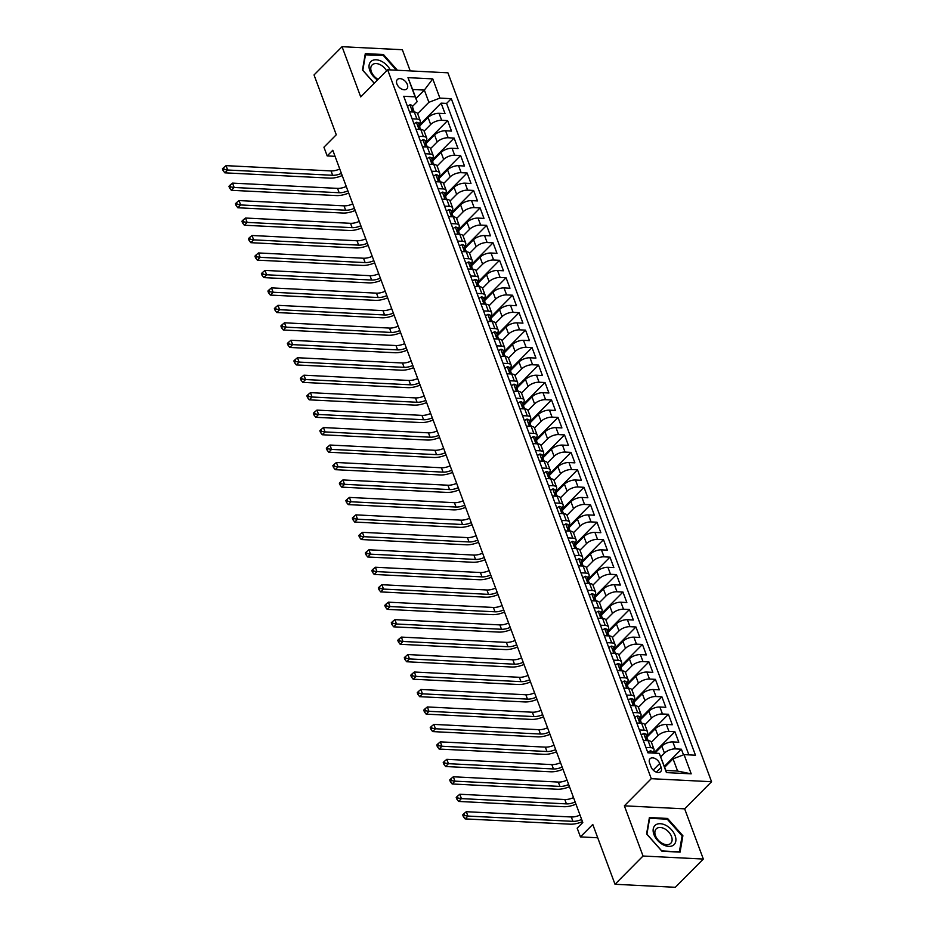 <?xml version="1.0" encoding="UTF-8"?>
<svg xmlns="http://www.w3.org/2000/svg" width="934" height="934" viewBox="0 0 934 934"><rect width="100%" height="100%" fill="white"/><g stroke="black" fill="none" stroke-linecap="round" stroke-linejoin="round"><path stroke-width="1.4" d="M396.903 83.943A6.666 4.296 44.8 0 0 401.585 89.057A6.666 4.296 44.8 0 0 406.839 88.905A6.666 4.296 44.8 0 0 407.329 84.469A6.666 4.296 44.8 0 0 402.647 79.355A6.666 4.296 44.8 0 0 397.382 79.518A6.666 4.296 44.8 0 0 396.903 83.943M410.213 70.902L402.344 49.724L342.054 46.7L314.034 74.954L336.275 134.765L323.935 147.198L327.18 155.92L335.037 156.317M711.556 781.723L447.911 72.805L387.633 69.77L651.278 778.687L711.556 781.723L684.657 808.844L624.367 805.82L643.036 856.023L703.325 859.046L684.657 808.844M703.325 859.046L675.294 887.3L615.016 884.276L592.775 824.465L580.434 836.899L597.713 837.775M643.036 856.023L615.016 884.276M683.501 754.847L681.4 749.208L664.354 766.382M654.862 753.166L661.856 746.114A8.324 3.713 -20.4 0 1 672.854 741.923L678.808 742.215L674.908 731.742L653.707 753.108M646.877 737.206L655.364 728.648A8.324 3.713 159.6 0 1 666.362 724.457L672.305 724.761L668.417 714.276L646.55 736.331M640.385 719.74L648.873 711.194A8.324 3.713 159.6 0 1 659.871 707.003L665.814 707.295L661.914 696.822L640.059 718.865M633.894 702.286L642.37 693.729A8.324 3.713 159.6 0 1 653.38 689.537L659.322 689.841L655.423 679.357L633.567 701.399M627.391 684.82L635.879 676.274A8.324 3.713 159.6 0 1 646.877 672.071L652.831 672.375L648.932 661.902L627.064 683.945M620.9 667.366L629.388 658.809A8.324 3.713 159.6 0 1 640.385 654.617L646.34 654.909L642.44 644.437L620.573 666.479M614.409 649.901L622.896 641.354A8.324 3.713 159.6 0 1 633.894 637.151L639.837 637.455L635.949 626.971L614.082 649.025M607.917 632.446L616.393 623.889A8.324 3.713 159.6 0 1 627.403 619.697L633.345 619.989L629.446 609.517L607.59 631.559M601.426 614.981L609.902 606.423A8.324 3.713 159.6 0 1 620.912 602.232L626.854 602.535L622.955 592.051L601.087 614.093M594.923 597.515L603.411 588.969A8.324 3.713 159.6 0 1 614.409 584.777L620.363 585.069L616.463 574.597L594.596 596.639M588.432 580.061L596.919 571.503A8.324 3.713 159.6 0 1 607.917 567.312L613.871 567.603L609.972 557.131L588.105 579.173M581.94 562.595L590.428 554.049A8.324 3.713 159.6 0 1 601.426 549.846L607.369 550.149L603.481 539.677L581.613 561.719M575.449 545.141L583.925 536.583A8.324 3.713 159.6 0 1 594.935 532.392L600.877 532.684L596.978 522.211L575.122 544.253M568.958 527.675L577.434 519.117A8.324 3.713 159.6 0 1 588.443 514.926L594.386 515.229L590.486 504.745L568.619 526.788M562.455 510.209L570.943 501.663A8.324 3.713 159.6 0 1 581.94 497.472L587.895 497.764L583.995 487.291L562.128 509.334M555.963 492.755L564.451 484.197A8.324 3.713 159.6 0 1 575.449 480.006L581.392 480.309L577.504 469.825L555.637 491.868M549.472 475.289L557.96 466.743A8.324 3.713 159.6 0 1 568.958 462.54L574.9 462.844L571.013 452.371L549.145 474.414M542.981 457.835L551.457 449.277A8.324 3.713 159.6 0 1 562.466 445.086L568.409 445.378L564.51 434.905L542.654 456.948M536.49 440.369L544.966 431.812A8.324 3.713 159.6 0 1 555.975 427.62L561.918 427.924L558.018 417.44L536.151 439.482M529.987 422.904L538.474 414.357A8.324 3.713 159.6 0 1 549.472 410.166L555.426 410.458L551.527 399.986L529.66 422.028M523.495 405.449L531.983 396.892A8.324 3.713 159.6 0 1 542.981 392.7L548.923 393.004L545.036 382.52L523.168 404.562M517.004 387.984L525.492 379.438A8.324 3.713 159.6 0 1 536.49 375.234L542.432 375.538L538.544 365.066L516.677 387.108M510.513 370.529L518.989 361.972A8.324 3.713 159.6 0 1 529.998 357.78L535.941 358.072L532.041 347.6L510.186 369.642M504.021 353.064L512.497 344.506A8.324 3.713 159.6 0 1 523.495 340.315L529.45 340.618L525.55 330.134L503.683 352.176M497.518 335.598L506.006 327.052A8.324 3.713 159.6 0 1 517.004 322.86L522.958 323.152L519.059 312.68L497.192 334.722M491.027 318.144L499.515 309.586A8.324 3.713 159.6 0 1 510.513 305.395L516.455 305.698L512.568 295.214L490.7 317.256M484.536 300.678L493.024 292.132A8.324 3.713 159.6 0 1 504.021 287.929L509.964 288.232L506.076 277.76L484.209 299.802M478.045 283.224L486.521 274.666A8.324 3.713 159.6 0 1 497.53 270.475L503.473 270.767L499.573 260.294L477.718 282.337M471.542 265.758L480.029 257.2A8.324 3.713 159.6 0 1 491.027 253.009L496.981 253.312L493.082 242.828L471.215 264.882M465.05 248.304L473.538 239.746A8.324 3.713 159.6 0 1 484.536 235.555L490.49 235.847L486.591 225.374L464.723 247.417M458.559 230.838L467.047 222.28A8.324 3.713 159.6 0 1 478.045 218.089L483.987 218.393L480.099 207.908L458.232 229.951M452.068 213.372L460.555 204.826A8.324 3.713 159.6 0 1 471.553 200.623L477.496 200.927L473.596 190.454L451.741 212.497M445.576 195.918L454.052 187.36A8.324 3.713 159.6 0 1 465.062 183.169L471.005 183.461L467.105 172.988L445.249 195.031M439.073 178.452L447.561 169.906A8.324 3.713 159.6 0 1 458.559 165.703L464.513 166.007L460.614 155.534L438.747 177.577M432.582 160.998L441.07 152.44A8.324 3.713 159.6 0 1 452.068 148.249L458.022 148.541L454.122 138.069L432.255 160.111M426.091 143.532L434.579 134.975A8.324 3.713 159.6 0 1 445.576 130.783L451.519 131.087L447.631 120.603L425.764 142.645M412.104 118.828L416.914 119.062A8.324 3.713 -20.4 0 1 420.23 120.684A8.324 3.713 -20.4 0 1 418.946 123.918L418.841 124.024M418.595 136.282L423.406 136.527A8.324 3.713 -20.4 0 1 426.733 138.15A8.324 3.713 -20.4 0 1 425.437 141.373L425.332 141.489M425.098 153.748L429.909 153.993A8.324 3.713 -20.4 0 1 433.224 155.604A8.324 3.713 -20.4 0 1 431.94 158.838L431.823 158.943M431.59 171.202L436.4 171.447A8.324 3.713 -20.4 0 1 439.716 173.07A8.324 3.713 -20.4 0 1 438.431 176.292L438.315 176.409M438.081 188.668L442.891 188.913A8.324 3.713 -20.4 0 1 446.207 190.524A8.324 3.713 -20.4 0 1 444.923 193.758L444.817 193.875M444.572 206.134L449.382 206.367A8.324 3.713 -20.4 0 1 452.698 207.99A8.324 3.713 -20.4 0 1 451.414 211.224L451.309 211.329M451.075 223.588L455.874 223.833A8.324 3.713 -20.4 0 1 459.201 225.456A8.324 3.713 -20.4 0 1 457.905 228.678L457.8 228.795M457.567 241.054L462.377 241.287A8.324 3.713 -20.4 0 1 465.692 242.91A8.324 3.713 -20.4 0 1 464.408 246.144L464.291 246.249M464.058 258.508L468.868 258.753A8.324 3.713 -20.4 0 1 472.184 260.376A8.324 3.713 -20.4 0 1 470.899 263.598L470.783 263.715M470.549 275.974L475.359 276.219A8.324 3.713 -20.4 0 1 478.675 277.83A8.324 3.713 -20.4 0 1 477.391 281.064L477.286 281.181M477.041 293.439L481.851 293.673A8.324 3.713 -20.4 0 1 485.178 295.296A8.324 3.713 -20.4 0 1 483.882 298.518L483.777 298.635M483.543 310.894L488.342 311.139A8.324 3.713 -20.4 0 1 491.669 312.75A8.324 3.713 -20.4 0 1 490.373 315.984L490.268 316.101M490.035 328.359L494.845 328.593A8.324 3.713 -20.4 0 1 498.161 330.216A8.324 3.713 -20.4 0 1 496.876 333.45L496.76 333.555M496.526 345.813L501.336 346.059A8.324 3.713 -20.4 0 1 504.652 347.682A8.324 3.713 -20.4 0 1 503.368 350.904L503.251 351.021M503.017 363.279L507.827 363.524A8.324 3.713 -20.4 0 1 511.143 365.136A8.324 3.713 -20.4 0 1 509.859 368.37L509.754 368.475M509.509 380.745L514.319 380.979A8.324 3.713 -20.4 0 1 517.646 382.601A8.324 3.713 -20.4 0 1 516.35 385.824L516.245 385.94M516.012 398.199L520.81 398.444A8.324 3.713 -20.4 0 1 524.137 400.056A8.324 3.713 -20.4 0 1 522.853 403.29L522.736 403.406M522.503 415.665L527.313 415.899A8.324 3.713 -20.4 0 1 530.629 417.521A8.324 3.713 -20.4 0 1 529.344 420.755L529.228 420.86M528.994 433.119L533.804 433.364A8.324 3.713 -20.4 0 1 537.12 434.987A8.324 3.713 -20.4 0 1 535.836 438.209L535.719 438.326M535.486 450.585L540.296 450.83A8.324 3.713 -20.4 0 1 543.611 452.441A8.324 3.713 -20.4 0 1 542.327 455.675L542.222 455.78M541.977 468.039L546.787 468.284A8.324 3.713 -20.4 0 1 550.114 469.907A8.324 3.713 -20.4 0 1 548.818 473.129L548.713 473.246M548.48 485.505L553.278 485.75A8.324 3.713 -20.4 0 1 556.606 487.361A8.324 3.713 -20.4 0 1 555.321 490.595L555.205 490.712M554.971 502.971L559.781 503.204A8.324 3.713 -20.4 0 1 563.097 504.827A8.324 3.713 -20.4 0 1 561.813 508.061L561.696 508.166M561.462 520.425L566.273 520.67A8.324 3.713 -20.4 0 1 569.588 522.293A8.324 3.713 -20.4 0 1 568.304 525.515L568.187 525.632M567.954 537.891L572.764 538.136A8.324 3.713 -20.4 0 1 576.08 539.747A8.324 3.713 -20.4 0 1 574.795 542.981L574.69 543.086M574.445 555.345L579.255 555.59A8.324 3.713 -20.4 0 1 582.582 557.213A8.324 3.713 -20.4 0 1 581.287 560.435L581.182 560.552M580.948 572.811L585.746 573.056A8.324 3.713 -20.4 0 1 589.074 574.667A8.324 3.713 -20.4 0 1 587.79 577.901L587.673 578.018M587.439 590.276L592.249 590.51A8.324 3.713 -20.4 0 1 595.565 592.133A8.324 3.713 -20.4 0 1 594.281 595.367L594.164 595.472M593.931 607.73L598.741 607.976A8.324 3.713 -20.4 0 1 602.056 609.598A8.324 3.713 -20.4 0 1 600.772 612.821L600.655 612.938M600.422 625.196L605.232 625.43A8.324 3.713 -20.4 0 1 608.548 627.053A8.324 3.713 -20.4 0 1 607.263 630.287L607.158 630.392M606.913 642.65L611.723 642.896A8.324 3.713 -20.4 0 1 615.051 644.518A8.324 3.713 -20.4 0 1 613.755 647.741L613.65 647.857M613.416 660.116L618.215 660.361A8.324 3.713 -20.4 0 1 621.542 661.972A8.324 3.713 -20.4 0 1 620.258 665.206L620.141 665.323M619.907 677.582L624.718 677.815A8.324 3.713 -20.4 0 1 628.033 679.438A8.324 3.713 -20.4 0 1 626.749 682.672L626.632 682.777M626.399 695.036L631.209 695.281A8.324 3.713 -20.4 0 1 634.525 696.892A8.324 3.713 -20.4 0 1 633.24 700.126L633.124 700.243M632.89 712.502L637.7 712.735A8.324 3.713 -20.4 0 1 641.016 714.358A8.324 3.713 -20.4 0 1 639.732 717.592L639.627 717.697M639.381 729.956L644.191 730.201A8.324 3.713 -20.4 0 1 647.519 731.824A8.324 3.713 -20.4 0 1 646.223 735.046L646.118 735.163M580.434 836.899L577.189 828.178L582.793 822.527L332.796 150.269L327.18 155.92M661.132 767.363L659.708 763.522A6.456 4.156 44.8 0 0 655.166 758.571A6.456 4.156 44.8 0 0 650.076 758.723A6.456 4.156 44.8 0 0 649.597 763.02L651.033 766.861A6.456 4.156 44.8 0 0 655.563 771.811A6.456 4.156 44.8 0 0 660.665 771.659A6.456 4.156 44.8 0 0 661.132 767.363L656.38 772.161M417.159 101.701L415.128 96.856L403.721 96.284L647.892 752.816L659.299 753.388L665.872 770.468L677.605 771.052L673.052 758.828L684.062 754.637L695.468 755.209L451.297 98.677L439.891 98.105L428.893 102.296L424.351 90.073L412.618 89.477L417.159 101.701L412.338 106.569M415.128 96.856L407.983 77.65L432.757 78.888L439.891 98.105M684.062 754.637L691.207 773.842L666.432 772.605L659.299 753.388M424.118 131.122L430.679 124.502A8.324 3.713 -20.4 0 1 441.677 120.311L447.631 120.603M419.599 126.067L428.087 117.521L430.679 124.502M430.609 148.576L437.17 141.968A8.324 3.713 -20.4 0 1 448.18 137.765L454.122 138.069M437.1 166.042L443.662 159.422A8.324 3.713 -20.4 0 1 454.671 155.231L460.614 155.534M435.489 181.686L440.288 181.92A8.324 3.713 159.6 0 1 443.615 183.543L450.165 176.888A8.324 3.713 -20.4 0 1 461.162 172.697L467.105 172.988M450.095 200.962L456.656 194.342A8.324 3.713 -20.4 0 1 467.654 190.151L473.596 190.454M448.472 216.606L453.282 216.851A8.324 3.713 159.6 0 1 456.598 218.463L463.147 211.808A8.324 3.713 -20.4 0 1 474.145 207.617L480.099 207.908M463.077 235.882L469.639 229.274A8.324 3.713 -20.4 0 1 480.648 225.071L486.591 225.374M469.568 253.347L476.13 246.728A8.324 3.713 -20.4 0 1 487.139 242.536L493.082 242.828M476.06 270.813L482.633 264.194A8.324 3.713 -20.4 0 1 493.631 260.002L499.573 260.294M482.563 288.267L489.124 281.648A8.324 3.713 -20.4 0 1 500.122 277.456L506.076 277.76M489.054 305.733L495.615 299.113A8.324 3.713 -20.4 0 1 506.613 294.922L512.568 295.214M495.545 323.187L502.107 316.568A8.324 3.713 -20.4 0 1 513.116 312.376L519.059 312.68M502.037 340.653L508.598 334.033A8.324 3.713 -20.4 0 1 519.608 329.842L525.55 330.134M508.528 358.107L515.101 351.499A8.324 3.713 -20.4 0 1 526.099 347.296L532.041 347.6M515.031 375.573L521.592 368.953A8.324 3.713 -20.4 0 1 532.59 364.762L538.544 365.066M521.522 393.039L528.084 386.419A8.324 3.713 -20.4 0 1 539.081 382.228L545.036 382.52M528.014 410.493L534.575 403.873A8.324 3.713 -20.4 0 1 545.584 399.682L551.527 399.986M534.505 427.959L541.066 421.339A8.324 3.713 -20.4 0 1 552.076 417.148L558.018 417.44M541.008 445.413L547.569 438.805A8.324 3.713 -20.4 0 1 558.567 434.602L564.51 434.905M547.499 462.879L554.06 456.259A8.324 3.713 -20.4 0 1 565.058 452.068L571.013 452.371M545.876 478.523L550.686 478.768A8.324 3.713 159.6 0 1 554.002 480.38L560.552 473.725A8.324 3.713 -20.4 0 1 571.55 469.533L577.504 469.825M560.482 497.799L567.043 491.179A8.324 3.713 -20.4 0 1 578.053 486.988L583.995 487.291M558.871 513.443L563.669 513.688A8.324 3.713 159.6 0 1 566.996 515.299L573.546 508.645A8.324 3.713 -20.4 0 1 584.544 504.453L590.486 504.745M573.476 532.719L580.037 526.111A8.324 3.713 -20.4 0 1 591.035 521.908L596.978 522.211M579.967 550.184L586.529 543.565A8.324 3.713 -20.4 0 1 597.527 539.373L603.481 539.677M586.459 567.65L593.02 561.03A8.324 3.713 -20.4 0 1 604.018 556.839L609.972 557.131M592.95 585.104L599.511 578.485A8.324 3.713 -20.4 0 1 610.521 574.293L616.463 574.597M599.441 602.57L606.014 595.95A8.324 3.713 -20.4 0 1 617.012 591.759L622.955 592.051M605.944 620.024L612.506 613.416A8.324 3.713 -20.4 0 1 623.503 609.213L629.446 609.517M612.435 637.49L618.997 630.87A8.324 3.713 -20.4 0 1 629.995 626.679L635.949 626.971M610.813 653.135L615.623 653.368A8.324 3.713 159.6 0 1 618.938 654.991L625.488 648.336A8.324 3.713 -20.4 0 1 636.486 644.145L642.44 644.437M625.418 672.41L631.979 665.79A8.324 3.713 -20.4 0 1 642.989 661.599L648.932 661.902M631.909 689.876L638.482 683.256A8.324 3.713 -20.4 0 1 649.48 679.065L655.423 679.357M638.412 707.33L644.974 700.722A8.324 3.713 -20.4 0 1 655.972 696.519L661.914 696.822M644.904 724.796L651.465 718.176A8.324 3.713 -20.4 0 1 662.463 713.985L668.417 714.276M651.395 742.25L657.956 735.642A8.324 3.713 -20.4 0 1 668.954 731.439L674.908 731.742M645.884 747.422L650.683 747.667A8.324 3.713 -20.4 0 1 654.01 749.278A8.324 3.713 -20.4 0 1 652.726 752.512L652.609 752.617M660.735 756.844L664.448 753.096A8.324 3.713 -20.4 0 1 675.457 748.905L681.4 749.208M688.872 754.87L446.592 103.417L441.128 103.149L419.273 125.191M428.087 117.521A8.324 3.713 159.6 0 1 439.085 113.329L445.028 113.621L441.128 103.149M643.281 740.44L648.091 740.674A8.324 3.713 -20.4 0 1 651.407 742.296L654.01 749.278M647.519 731.824L644.915 724.831A8.324 3.713 159.6 0 0 641.6 723.22L636.79 722.974M641.016 714.358L638.424 707.377A8.324 3.713 159.6 0 0 635.108 705.754L630.298 705.52M634.525 696.892L631.933 689.911A8.324 3.713 159.6 0 0 628.605 688.3L623.807 688.054M628.033 679.438L625.441 672.457A8.324 3.713 159.6 0 0 622.114 670.834L617.304 670.589M615.051 644.518L612.447 637.525A8.324 3.713 159.6 0 0 609.131 635.914L604.321 635.669M608.548 627.053L605.956 620.071A8.324 3.713 159.6 0 0 602.64 618.448L597.83 618.215M602.056 609.598L599.465 602.605A8.324 3.713 159.6 0 0 596.137 600.994L591.339 600.749M595.565 592.133L592.973 585.151A8.324 3.713 159.6 0 0 589.646 583.528L584.836 583.283M589.074 574.667L586.47 567.685A8.324 3.713 159.6 0 0 583.155 566.062L578.344 565.829M582.582 557.213L579.979 550.231A8.324 3.713 159.6 0 0 576.663 548.608L571.853 548.363M576.08 539.747L573.488 532.765A8.324 3.713 159.6 0 0 570.172 531.142L565.362 530.909M563.097 504.827L560.493 497.845A8.324 3.713 159.6 0 0 557.178 496.223L552.368 495.977M550.114 469.907L547.511 462.925A8.324 3.713 159.6 0 0 544.195 461.303L539.385 461.057M543.611 452.441L541.019 445.46A8.324 3.713 159.6 0 0 537.704 443.837L532.894 443.603M537.12 434.987L534.528 427.994A8.324 3.713 159.6 0 0 531.201 426.383L526.391 426.137M530.629 417.521L528.025 410.54A8.324 3.713 159.6 0 0 524.71 408.917L519.899 408.672M524.137 400.056L521.534 393.074A8.324 3.713 159.6 0 0 518.218 391.463L513.408 391.218M517.646 382.601L515.043 375.62A8.324 3.713 159.6 0 0 511.727 373.997L506.917 373.752M511.143 365.136L508.551 358.154A8.324 3.713 159.6 0 0 505.224 356.531L500.426 356.298M504.652 347.682L502.06 340.688A8.324 3.713 159.6 0 0 498.733 339.077L493.923 338.832M498.161 330.216L495.557 323.234A8.324 3.713 159.6 0 0 492.241 321.611L487.431 321.378M491.669 312.75L489.066 305.768A8.324 3.713 159.6 0 0 485.75 304.157L480.94 303.912M485.178 295.296L482.574 288.314A8.324 3.713 159.6 0 0 479.259 286.691L474.449 286.446M478.675 277.83L476.083 270.848A8.324 3.713 159.6 0 0 472.756 269.226L467.957 268.992M472.184 260.376L469.592 253.383A8.324 3.713 159.6 0 0 466.264 251.771L461.454 251.526M465.692 242.91L463.089 235.928A8.324 3.713 159.6 0 0 459.773 234.306L454.963 234.072M452.698 207.99L450.106 201.008A8.324 3.713 159.6 0 0 446.791 199.386L441.98 199.14M439.716 173.07L437.124 166.089A8.324 3.713 159.6 0 0 433.796 164.466L428.986 164.221M433.224 155.604L430.621 148.623A8.324 3.713 159.6 0 0 427.305 147L422.495 146.766M426.733 138.15L424.129 131.157A8.324 3.713 159.6 0 0 420.814 129.546L416.004 129.301M420.23 120.684L417.638 113.703A8.324 3.713 159.6 0 0 414.322 112.08L409.512 111.835M664.681 767.269L673.052 758.828M624.367 805.82L651.278 778.687M342.054 46.7L360.722 96.903L387.633 69.77M415.98 98.514L424.351 90.073L432.757 78.888M417.626 113.656L428.893 102.296M446.592 103.417L451.297 98.677M665.872 770.468L666.432 772.605M677.605 771.052L691.207 773.842M407.983 77.65L412.618 89.477M682.894 835.743L667.553 818.441L649.399 817.53L646.585 833.922L661.926 851.224L680.08 852.135L682.894 835.743L681.983 836.666M397.417 70.26L383.454 54.522L365.299 53.612L362.485 70.003L374.242 83.266M666.841 819.153L667.553 818.441M382.742 55.234L383.454 54.522M647.729 752.395L650.239 750.866A5.511 2.463 -20.4 0 1 652.352 751.94L652.773 753.061M581.649 819.433A10.402 4.647 -20.4 0 1 572.927 821.348L467.922 816.071L465.12 818.896L570.125 824.173A15.609 6.97 159.6 0 0 582.466 821.628M580.026 815.067A10.402 4.647 -20.4 0 1 571.304 816.981L466.299 811.704L467.922 816.071L464.478 815.51L463.824 813.759L462.704 814.892L463.357 816.631L464.478 815.51M463.357 816.631L465.12 818.896M466.299 811.704L463.824 813.759M653.928 834.529A13.531 8.721 44.8 0 0 668.732 846.402A13.531 8.721 44.8 0 0 675.107 835.591A13.531 8.721 44.8 0 0 660.291 823.706A13.531 8.721 44.8 0 0 653.928 834.529M655.47 835.685A10.239 6.596 44.8 0 0 662.673 843.554A10.239 6.596 44.8 0 0 670.764 843.297A10.239 6.596 44.8 0 0 671.511 836.49A10.239 6.596 44.8 0 0 664.308 828.621A10.239 6.596 44.8 0 0 656.217 828.878A10.239 6.596 44.8 0 0 655.47 835.685M667.238 819.176L682.1 835.942L679.38 851.831L661.786 850.944L646.923 834.179L649.644 818.289L667.238 819.176M390.225 69.91A13.531 8.721 44.8 0 0 382.053 61.574A13.531 8.721 44.8 0 0 369.245 64.481A13.531 8.721 44.8 0 0 377.534 79.962M386.594 70.821A10.239 6.596 44.8 0 0 380.64 64.925A10.239 6.596 44.8 0 0 372.117 64.96A10.239 6.596 44.8 0 0 378.107 79.378M365.089 54.837L383.138 55.258L396.401 70.213M374.312 83.208L362.824 70.26L365.544 54.37M641.238 734.93L643.748 733.412A5.511 2.463 -20.4 0 1 645.861 734.474L647.099 737.79A5.511 2.463 159.6 0 0 646.059 736.926L645.663 736.996M646.982 739.074L647.122 738.561A5.511 2.463 159.6 0 0 647.099 737.79M645.522 737.463L646.059 736.926L646.842 739.028A5.511 2.463 -20.4 0 1 647.869 739.891L648.173 740.685M575.157 801.967A10.402 4.647 -20.4 0 1 566.436 803.882L461.431 798.617L458.629 801.442L563.634 806.707A15.609 6.97 159.6 0 0 575.974 804.162M573.534 797.601A10.402 4.647 -20.4 0 1 564.813 799.516L459.808 794.25L461.431 798.617L457.987 798.045L457.333 796.293L456.212 797.426L456.866 799.177L457.987 798.045M456.866 799.177L458.629 801.442M459.808 794.25L457.333 796.293M634.746 717.464L637.245 715.946A5.511 2.463 -20.4 0 1 639.37 717.02L640.607 720.336A5.511 2.463 159.6 0 0 639.568 719.472L639.171 719.542M640.49 721.62L640.619 721.106A5.511 2.463 159.6 0 0 640.607 720.336M639.031 720.009L639.568 719.472L640.35 721.562A5.511 2.463 -20.4 0 1 641.378 722.426L641.681 723.22M568.666 784.513A10.402 4.647 -20.4 0 1 559.945 786.416L454.94 781.151L452.138 783.976L557.143 789.242A15.609 6.97 159.6 0 0 569.471 786.697M567.031 780.147A10.402 4.647 -20.4 0 1 558.322 782.062L453.317 776.784L454.94 781.151L451.496 780.579L450.842 778.839L449.721 779.972L450.375 781.711L451.496 780.579M450.375 781.711L452.138 783.976M453.317 776.784L450.842 778.839M628.243 700.01L630.754 698.492A5.511 2.463 -20.4 0 1 632.878 699.554L634.104 702.87A5.511 2.463 159.6 0 0 633.077 702.006L632.668 702.076M633.999 704.154L634.128 703.641A5.511 2.463 159.6 0 0 634.104 702.87M632.54 702.543L633.077 702.006L633.847 704.096A5.511 2.463 -20.4 0 1 634.886 704.972L635.178 705.765M562.163 767.048A10.402 4.647 -20.4 0 1 553.453 768.962L448.448 763.685L445.646 766.522L550.651 771.788A15.609 6.97 159.6 0 0 562.98 769.242M560.54 762.681A10.402 4.647 -20.4 0 1 551.831 764.596L446.826 759.33L448.448 763.685L444.993 763.125L444.351 761.373L443.23 762.506L443.872 764.257L444.993 763.125M443.872 764.257L445.646 766.522M446.826 759.33L444.351 761.373M621.752 682.544L624.262 681.026A5.511 2.463 -20.4 0 1 626.375 682.089L627.613 685.416A5.511 2.463 159.6 0 0 626.586 684.54L626.177 684.622M627.508 686.688L627.636 686.186A5.511 2.463 159.6 0 0 627.613 685.416M626.049 685.077L626.586 684.54L627.356 686.642A5.511 2.463 -20.4 0 1 628.395 687.506L628.687 688.3M555.672 749.582A10.402 4.647 -20.4 0 1 546.962 751.496L441.945 746.231L439.143 749.056L544.16 754.322A15.609 6.97 159.6 0 0 556.489 751.777M554.049 745.215A10.402 4.647 -20.4 0 1 545.339 747.13L440.323 741.865L441.945 746.231L438.501 745.659L437.859 743.919L436.738 745.04L437.381 746.791L438.501 745.659M437.381 746.791L439.143 749.056M440.323 741.865L437.859 743.919M615.261 665.09L617.771 663.56A5.511 2.463 -20.4 0 1 619.884 664.634L621.122 667.95A5.511 2.463 159.6 0 0 620.083 667.086L619.686 667.156M621.005 669.234L621.145 668.721A5.511 2.463 159.6 0 0 621.122 667.95M619.557 667.623L620.083 667.086L620.865 669.176A5.511 2.463 -20.4 0 1 621.904 670.052L622.196 670.834M549.18 732.128A10.402 4.647 -20.4 0 1 540.459 734.042L435.454 728.765L432.652 731.591L537.657 736.868A15.609 6.97 159.6 0 0 549.998 734.322M547.558 727.761A10.402 4.647 -20.4 0 1 538.836 729.676L433.831 724.399L435.454 728.765L432.01 728.205L431.356 726.454L430.235 727.586L430.889 729.326L432.01 728.205M430.889 729.326L432.652 731.591M433.831 724.399L431.356 726.454M608.77 647.624L611.28 646.106A5.511 2.463 -20.4 0 1 613.393 647.169L614.63 650.484A5.511 2.463 159.6 0 0 613.591 649.62L613.194 649.69M614.514 651.769L614.654 651.255A5.511 2.463 159.6 0 0 614.63 650.484M613.054 650.157L613.591 649.62L614.374 651.722A5.511 2.463 -20.4 0 1 615.401 652.586L615.704 653.38M542.689 714.662A10.402 4.647 -20.4 0 1 533.968 716.576L428.963 711.311L426.161 714.136L531.166 719.402A15.609 6.97 159.6 0 0 543.506 716.857M541.066 710.295A10.402 4.647 -20.4 0 1 532.345 712.21L427.34 706.945L428.963 711.311L425.519 710.739L424.865 708.988L423.744 710.12L424.398 711.871L425.519 710.739M424.398 711.871L426.161 714.136M427.34 706.945L424.865 708.988M602.278 630.17L604.777 628.64A5.511 2.463 -20.4 0 1 606.902 629.714L608.139 633.03A5.511 2.463 159.6 0 0 607.1 632.166L606.691 632.236M608.022 634.314L608.151 633.801A5.511 2.463 159.6 0 0 608.139 633.03M606.563 632.703L607.1 632.166L607.882 634.256A5.511 2.463 -20.4 0 1 608.91 635.12L609.213 635.914M536.198 697.208A10.402 4.647 -20.4 0 1 527.476 699.111L422.472 693.845L419.67 696.671L524.674 701.936A15.609 6.97 159.6 0 0 537.003 699.391M534.563 692.841A10.402 4.647 -20.4 0 1 525.854 694.756L420.849 689.479L422.472 693.845L419.027 693.273L418.374 691.534L417.253 692.666L417.907 694.406L419.027 693.273M417.907 694.406L419.67 696.671M420.849 689.479L418.374 691.534M595.775 612.704L598.285 611.186A5.511 2.463 -20.4 0 1 600.41 612.249L601.636 615.564A5.511 2.463 159.6 0 0 600.609 614.7L600.2 614.77M601.531 616.849L601.659 616.335A5.511 2.463 159.6 0 0 601.636 615.564M600.072 615.237L600.609 614.7L601.379 616.79A5.511 2.463 -20.4 0 1 602.418 617.666L602.71 618.46M529.695 679.742A10.402 4.647 -20.4 0 1 520.985 681.657L415.98 676.391L413.178 679.216L518.183 684.482A15.609 6.97 159.6 0 0 530.512 681.937M528.072 675.375A10.402 4.647 -20.4 0 1 519.362 677.29L414.357 672.025L415.98 676.391L412.524 675.819L411.882 674.068L410.762 675.2L411.404 676.952L412.524 675.819M411.404 676.952L413.178 679.216M414.357 672.025L411.882 674.068M589.284 595.238L591.794 593.72A5.511 2.463 -20.4 0 1 593.907 594.795L595.145 598.11A5.511 2.463 159.6 0 0 594.106 597.235L593.709 597.316M595.04 599.394L595.168 598.881A5.511 2.463 159.6 0 0 595.145 598.11M593.58 597.772L594.106 597.235L594.888 599.336A5.511 2.463 -20.4 0 1 595.927 600.2L596.219 600.994M523.203 662.276A10.402 4.647 -20.4 0 1 514.494 664.191L409.477 658.925L406.675 661.751L511.692 667.016A15.609 6.97 159.6 0 0 524.021 664.471M521.581 657.91A10.402 4.647 -20.4 0 1 512.871 659.824L407.854 654.559L409.477 658.925L406.033 658.353L405.391 656.614L404.27 657.746L404.912 659.486L406.033 658.353M404.912 659.486L406.675 661.751M407.854 654.559L405.391 656.614M582.793 577.784L585.303 576.255A5.511 2.463 -20.4 0 1 587.416 577.329L588.654 580.644A5.511 2.463 159.6 0 0 587.614 579.78L587.217 579.851M588.537 581.929L588.677 581.415A5.511 2.463 159.6 0 0 588.654 580.644M587.089 580.318L587.614 579.78L588.397 581.87A5.511 2.463 -20.4 0 1 589.436 582.746L589.728 583.528M516.712 644.822A10.402 4.647 -20.4 0 1 507.991 646.737L402.986 641.46L400.184 644.285L505.189 649.562A15.609 6.97 159.6 0 0 517.529 647.017M515.089 640.455A10.402 4.647 -20.4 0 1 506.368 642.37L401.363 637.093L402.986 641.46L399.542 640.899L398.888 639.148L397.767 640.28L398.421 642.02L399.542 640.899M398.421 642.02L400.184 644.285M401.363 637.093L398.888 639.148M576.301 560.318L578.811 558.801A5.511 2.463 -20.4 0 1 580.925 559.863L582.162 563.179A5.511 2.463 159.6 0 0 581.123 562.315L580.726 562.385M582.045 564.463L582.186 563.961A5.511 2.463 159.6 0 0 582.162 563.179M580.586 562.852L581.123 562.315L581.905 564.416A5.511 2.463 -20.4 0 1 582.933 565.28L583.236 566.074M510.221 627.356A10.402 4.647 -20.4 0 1 501.5 629.271L396.495 624.005L393.693 626.831L498.698 632.096A15.609 6.97 159.6 0 0 511.038 629.551M508.598 622.99A10.402 4.647 -20.4 0 1 499.877 624.904L394.872 619.639L396.495 624.005L393.051 623.433L392.397 621.694L391.276 622.815L391.93 624.566L393.051 623.433M391.93 624.566L393.693 626.831M394.872 619.639L392.397 621.694M569.81 542.864L572.308 541.335A5.511 2.463 -20.4 0 1 574.433 542.409L575.659 545.725A5.511 2.463 159.6 0 0 574.632 544.861L574.223 544.931M575.554 547.009L575.683 546.495A5.511 2.463 159.6 0 0 575.659 545.725M574.095 545.398L574.632 544.861L575.414 546.95A5.511 2.463 -20.4 0 1 576.441 547.814L576.733 548.608M503.718 609.902A10.402 4.647 -20.4 0 1 495.008 611.805L390.003 606.54L387.201 609.365L492.206 614.642A15.609 6.97 159.6 0 0 504.535 612.085M502.095 605.536A10.402 4.647 -20.4 0 1 493.386 607.45L388.381 602.173L390.003 606.54L386.559 605.979L385.905 604.228L384.785 605.36L385.438 607.1L386.559 605.979M385.438 607.1L387.201 609.365M388.381 602.173L385.905 604.228M563.307 525.398L565.817 523.881A5.511 2.463 -20.4 0 1 567.942 524.943L569.168 528.259A5.511 2.463 159.6 0 0 568.141 527.395L567.732 527.465M569.063 529.543L569.191 529.029A5.511 2.463 159.6 0 0 569.168 528.259M567.603 527.932L568.141 527.395L568.911 529.485A5.511 2.463 -20.4 0 1 569.95 530.36L570.242 531.154M497.227 592.436A10.402 4.647 -20.4 0 1 488.517 594.351L383.512 589.085L380.71 591.911L485.715 597.176A15.609 6.97 159.6 0 0 498.044 594.631M495.604 588.07A10.402 4.647 -20.4 0 1 486.894 589.984L381.889 584.719L383.512 589.085L380.056 588.513L379.414 586.762L378.293 587.895L378.935 589.646L380.056 588.513M378.935 589.646L380.71 591.911M381.889 584.719L379.414 586.762M556.816 507.933L559.326 506.415A5.511 2.463 -20.4 0 1 561.439 507.489L562.677 510.805A5.511 2.463 159.6 0 0 561.638 509.929L561.241 510.011M562.572 512.089L562.7 511.575A5.511 2.463 159.6 0 0 562.677 510.805M561.112 510.478L561.638 509.929L562.42 512.03A5.511 2.463 -20.4 0 1 563.459 512.894L563.751 513.688M490.735 574.97A10.402 4.647 -20.4 0 1 482.026 576.885L377.009 571.62L374.207 574.445L479.212 579.71A15.609 6.97 159.6 0 0 491.553 577.165M489.112 570.616A10.402 4.647 -20.4 0 1 480.391 572.519L375.386 567.253L377.009 571.62L373.565 571.048L372.923 569.308L371.802 570.441L372.444 572.18L373.565 571.048M372.444 572.18L374.207 574.445M375.386 567.253L372.923 569.308M550.324 490.478L552.835 488.949A5.511 2.463 -20.4 0 1 554.948 490.023L556.185 493.339A5.511 2.463 159.6 0 0 555.146 492.475L554.749 492.545M556.069 494.623L556.209 494.109A5.511 2.463 159.6 0 0 556.185 493.339M554.621 493.012L555.146 492.475L555.928 494.565A5.511 2.463 -20.4 0 1 556.968 495.44L557.259 496.223M484.244 557.516A10.402 4.647 -20.4 0 1 475.523 559.431L370.518 554.154L367.716 556.979L472.721 562.256A15.609 6.97 159.6 0 0 485.061 559.711M482.621 553.15A10.402 4.647 -20.4 0 1 473.9 555.065L368.895 549.787L370.518 554.154L367.074 553.593L366.42 551.842L365.299 552.975L365.953 554.726L367.074 553.593M365.953 554.726L367.716 556.979M368.895 549.787L366.42 551.842M543.833 473.013L546.343 471.495A5.511 2.463 -20.4 0 1 548.456 472.557L549.694 475.885A5.511 2.463 159.6 0 0 548.655 475.009L548.258 475.079M549.577 477.157L549.717 476.655A5.511 2.463 159.6 0 0 549.694 475.885M548.118 475.546L548.655 475.009L549.437 477.111A5.511 2.463 -20.4 0 1 550.465 477.974L550.768 478.768M477.753 540.05A10.402 4.647 -20.4 0 1 469.031 541.965L364.026 536.7L361.224 539.525L466.229 544.791A15.609 6.97 159.6 0 0 478.57 542.245M476.13 535.684A10.402 4.647 -20.4 0 1 467.409 537.599L362.404 532.333L364.026 536.7L360.582 536.128L359.929 534.388L358.808 535.509L359.462 537.26L360.582 536.128M359.462 537.26L361.224 539.525M362.404 532.333L359.929 534.388M537.33 455.558L539.84 454.029A5.511 2.463 -20.4 0 1 541.965 455.103L543.191 458.419A5.511 2.463 159.6 0 0 542.164 457.555L541.755 457.625M543.086 459.703L543.214 459.189A5.511 2.463 159.6 0 0 543.191 458.419M541.627 458.092L542.164 457.555L542.946 459.645A5.511 2.463 -20.4 0 1 543.973 460.509L544.265 461.303M471.25 522.596A10.402 4.647 -20.4 0 1 462.54 524.511L357.535 519.234L354.733 522.059L459.738 527.336A15.609 6.97 159.6 0 0 472.067 524.791M469.627 518.23A10.402 4.647 -20.4 0 1 460.917 520.145L355.912 514.867L357.535 519.234L354.091 518.674L353.437 516.922L352.316 518.055L352.97 519.794L354.091 518.674M352.97 519.794L354.733 522.059M355.912 514.867L353.437 516.922M530.839 438.093L533.349 436.575A5.511 2.463 -20.4 0 1 535.474 437.637L536.7 440.953A5.511 2.463 159.6 0 0 535.672 440.089L535.264 440.159M536.595 442.237L536.723 441.724A5.511 2.463 159.6 0 0 536.7 440.953M535.135 440.626L535.672 440.089L536.443 442.191A5.511 2.463 -20.4 0 1 537.482 443.055L537.774 443.848M464.758 505.131A10.402 4.647 -20.4 0 1 456.049 507.045L351.044 501.78L348.23 504.605L453.247 509.871A15.609 6.97 159.6 0 0 465.576 507.325M463.136 500.764A10.402 4.647 -20.4 0 1 454.426 502.679L349.421 497.413L351.044 501.78L347.588 501.208L346.946 499.457L345.825 500.589L346.467 502.34L347.588 501.208M346.467 502.34L348.23 504.605M349.421 497.413L346.946 499.457M524.348 420.627L526.858 419.109A5.511 2.463 -20.4 0 1 528.971 420.183L530.208 423.499A5.511 2.463 159.6 0 0 529.169 422.623L528.772 422.705M530.103 424.783L530.232 424.269A5.511 2.463 159.6 0 0 530.208 423.499M528.644 423.172L529.169 422.623L529.952 424.725A5.511 2.463 -20.4 0 1 530.991 425.589L531.283 426.383M458.267 487.665A10.402 4.647 -20.4 0 1 449.558 489.579L344.541 484.314L341.739 487.139L446.744 492.405A15.609 6.97 159.6 0 0 459.084 489.86M456.644 483.31A10.402 4.647 -20.4 0 1 447.923 485.213L342.918 479.948L344.541 484.314L341.097 483.742L340.455 482.002L339.334 483.135L339.976 484.874L341.097 483.742M339.976 484.874L341.739 487.139M342.918 479.948L340.455 482.002M517.856 403.173L520.366 401.655A5.511 2.463 -20.4 0 1 522.48 402.717L523.717 406.033A5.511 2.463 159.6 0 0 522.678 405.169L522.281 405.239M523.6 407.317L523.74 406.804A5.511 2.463 159.6 0 0 523.717 406.033M522.141 405.706L522.678 405.169L523.46 407.259A5.511 2.463 -20.4 0 1 524.499 408.135L524.791 408.929M451.776 470.211A10.402 4.647 -20.4 0 1 443.055 472.125L338.05 466.848L335.248 469.674L440.253 474.951A15.609 6.97 159.6 0 0 452.593 472.406M450.153 465.844A10.402 4.647 -20.4 0 1 441.432 467.759L336.427 462.493L338.05 466.848L334.606 466.288L333.952 464.537L332.831 465.669L333.485 467.42L334.606 466.288M333.485 467.42L335.248 469.674M336.427 462.493L333.952 464.537M511.365 385.707L513.863 384.189A5.511 2.463 -20.4 0 1 515.988 385.252L517.226 388.579A5.511 2.463 159.6 0 0 516.187 387.703L515.79 387.773M517.109 389.852L517.238 389.35A5.511 2.463 159.6 0 0 517.226 388.579M515.65 388.24L516.187 387.703L516.969 389.805A5.511 2.463 -20.4 0 1 517.996 390.669L518.3 391.463M445.284 452.745A10.402 4.647 -20.4 0 1 436.563 454.66L331.558 449.394L328.756 452.219L433.761 457.485A15.609 6.97 159.6 0 0 446.102 454.94M443.662 448.378A10.402 4.647 -20.4 0 1 434.94 450.293L329.936 445.028L331.558 449.394L328.114 448.822L327.46 447.082L326.34 448.203L326.993 449.954L328.114 448.822M326.993 449.954L328.756 452.219M329.936 445.028L327.46 447.082M504.862 368.253L507.372 366.723A5.511 2.463 -20.4 0 1 509.497 367.798L510.723 371.113A5.511 2.463 159.6 0 0 509.695 370.249L509.287 370.319M510.618 372.397L510.746 371.884A5.511 2.463 159.6 0 0 510.723 371.113M509.158 370.786L509.695 370.249L510.478 372.339A5.511 2.463 -20.4 0 1 511.505 373.203L511.797 373.997M438.782 435.291A10.402 4.647 -20.4 0 1 430.072 437.205L325.067 431.928L322.265 434.754L427.27 440.031A15.609 6.97 159.6 0 0 439.599 437.486M437.159 430.924A10.402 4.647 -20.4 0 1 428.449 432.839L323.444 427.562L325.067 431.928L321.623 431.368L320.969 429.617L319.848 430.749L320.502 432.489L321.623 431.368M320.502 432.489L322.265 434.754M323.444 427.562L320.969 429.617M498.371 350.787L500.881 349.269A5.511 2.463 -20.4 0 1 503.006 350.332L504.232 353.647A5.511 2.463 159.6 0 0 503.204 352.783L502.796 352.854M504.127 354.932L504.255 354.418A5.511 2.463 159.6 0 0 504.232 353.647M502.667 353.321L503.204 352.783L503.975 354.885A5.511 2.463 -20.4 0 1 505.014 355.749L505.306 356.543M432.29 417.825A10.402 4.647 -20.4 0 1 423.581 419.74L318.576 414.474L315.762 417.3L420.779 422.565A15.609 6.97 159.6 0 0 433.107 420.02M430.667 413.458A10.402 4.647 -20.4 0 1 421.958 415.373L316.941 410.108L318.576 414.474L315.12 413.902L314.478 412.151L313.357 413.283L313.999 415.035L315.12 413.902M313.999 415.035L315.762 417.3M316.941 410.108L314.478 412.151M491.879 333.321L494.39 331.803A5.511 2.463 -20.4 0 1 496.503 332.878L497.74 336.193A5.511 2.463 159.6 0 0 496.701 335.329L496.304 335.399M497.635 337.478L497.764 336.964A5.511 2.463 159.6 0 0 497.74 336.193M496.176 335.866L496.701 335.329L497.483 337.419A5.511 2.463 -20.4 0 1 498.522 338.283L498.814 339.077M425.799 400.359A10.402 4.647 -20.4 0 1 417.078 402.274L312.073 397.008L309.271 399.834L414.276 405.099A15.609 6.97 159.6 0 0 426.616 402.554M424.176 396.004A10.402 4.647 -20.4 0 1 415.455 397.907L310.45 392.642L312.073 397.008L308.629 396.436L307.987 394.697L306.866 395.829L307.508 397.569L308.629 396.436M307.508 397.569L309.271 399.834M310.45 392.642L307.987 394.697M485.388 315.867L487.898 314.349A5.511 2.463 -20.4 0 1 490.011 315.412L491.249 318.728A5.511 2.463 159.6 0 0 490.21 317.864L489.813 317.934M491.132 320.012L491.272 319.498A5.511 2.463 159.6 0 0 491.249 318.728M489.673 318.401L490.21 317.864L490.992 319.953A5.511 2.463 -20.4 0 1 492.031 320.829L492.323 321.623M419.308 382.905A10.402 4.647 -20.4 0 1 410.586 384.82L305.581 379.543L302.779 382.368L407.784 387.645A15.609 6.97 159.6 0 0 420.125 385.1M417.685 378.539A10.402 4.647 -20.4 0 1 408.964 380.453L303.959 375.188L305.581 379.543L302.137 378.982L301.484 377.231L300.363 378.363L301.017 380.115L302.137 378.982M301.017 380.115L302.779 382.368M303.959 375.188L301.484 377.231M478.897 298.401L481.395 296.884A5.511 2.463 -20.4 0 1 483.52 297.946L484.758 301.273A5.511 2.463 159.6 0 0 483.719 300.398L483.322 300.468M484.641 302.546L484.769 302.044A5.511 2.463 159.6 0 0 484.758 301.273M483.182 300.935L483.719 300.398L484.501 302.499A5.511 2.463 -20.4 0 1 485.528 303.363L485.832 304.157M412.816 365.439A10.402 4.647 -20.4 0 1 404.095 367.354L299.09 362.088L296.288 364.914L401.293 370.179A15.609 6.97 159.6 0 0 413.622 367.634M411.193 361.073A10.402 4.647 -20.4 0 1 402.472 362.987L297.467 357.722L299.09 362.088L295.646 361.516L294.992 359.777L293.871 360.898L294.525 362.649L295.646 361.516M294.525 362.649L296.288 364.914M297.467 357.722L294.992 359.777M472.394 280.947L474.904 279.418A5.511 2.463 -20.4 0 1 477.029 280.492L478.255 283.808A5.511 2.463 159.6 0 0 477.227 282.944L476.819 283.014M478.15 285.092L478.278 284.578A5.511 2.463 159.6 0 0 478.255 283.808M476.69 283.481L477.227 282.944L478.01 285.033A5.511 2.463 -20.4 0 1 479.037 285.897L479.329 286.691M406.313 347.985A10.402 4.647 -20.4 0 1 397.604 349.9L292.599 344.623L289.797 347.448L394.802 352.725A15.609 6.97 159.6 0 0 407.131 350.18M404.691 343.619A10.402 4.647 -20.4 0 1 395.981 345.533L290.976 340.256L292.599 344.623L289.155 344.062L288.501 342.311L287.38 343.443L288.034 345.183L289.155 344.062M288.034 345.183L289.797 347.448M290.976 340.256L288.501 342.311M465.903 263.481L468.413 261.964A5.511 2.463 -20.4 0 1 470.538 263.026L471.763 266.342A5.511 2.463 159.6 0 0 470.736 265.478L470.327 265.548M471.658 267.626L471.787 267.112A5.511 2.463 159.6 0 0 471.763 266.342M470.199 266.015L470.736 265.478L471.507 267.579A5.511 2.463 -20.4 0 1 472.546 268.443L472.837 269.237M399.822 330.519A10.402 4.647 -20.4 0 1 391.113 332.434L286.096 327.169L283.294 329.994L388.311 335.259A15.609 6.97 159.6 0 0 400.639 332.714M398.199 326.153A10.402 4.647 -20.4 0 1 389.49 328.067L284.473 322.802L286.096 327.169L282.652 326.596L282.01 324.845L280.889 325.978L281.531 327.729L282.652 326.596M281.531 327.729L283.294 329.994M284.473 322.802L282.01 324.845M459.411 246.016L461.921 244.498A5.511 2.463 -20.4 0 1 464.035 245.572L465.272 248.888A5.511 2.463 159.6 0 0 464.233 248.024L463.836 248.094M465.167 250.172L465.295 249.658A5.511 2.463 159.6 0 0 465.272 248.888M463.708 248.561L464.233 248.024L465.015 250.114A5.511 2.463 -20.4 0 1 466.054 250.977L466.346 251.771M393.331 313.065A10.402 4.647 -20.4 0 1 384.61 314.968L279.605 309.703L276.803 312.528L381.808 317.793A15.609 6.97 159.6 0 0 394.148 315.248M391.708 308.699A10.402 4.647 -20.4 0 1 382.987 310.613L277.982 305.336L279.605 309.703L276.16 309.131L275.518 307.391L274.386 308.524L275.04 310.263L276.16 309.131M275.04 310.263L276.803 312.528M277.982 305.336L275.518 307.391M452.92 228.561L455.43 227.044A5.511 2.463 -20.4 0 1 457.543 228.106L458.781 231.422A5.511 2.463 159.6 0 0 457.742 230.558L457.345 230.628M458.664 232.706L458.804 232.192A5.511 2.463 159.6 0 0 458.781 231.422M457.205 231.095L457.742 230.558L458.524 232.648A5.511 2.463 -20.4 0 1 459.563 233.523L459.855 234.317M386.839 295.599A10.402 4.647 -20.4 0 1 378.118 297.514L273.113 292.249L270.311 295.074L375.316 300.339A15.609 6.97 159.6 0 0 387.657 297.794M385.217 291.233A10.402 4.647 -20.4 0 1 376.495 293.148L271.49 287.882L273.113 292.249L269.669 291.677L269.015 289.925L267.895 291.058L268.548 292.809L269.669 291.677M268.548 292.809L270.311 295.074M271.49 287.882L269.015 289.925M446.429 211.096L448.927 209.578A5.511 2.463 -20.4 0 1 451.052 210.64L452.289 213.968A5.511 2.463 159.6 0 0 451.25 213.092L450.853 213.174M452.173 215.252L452.301 214.738A5.511 2.463 159.6 0 0 452.289 213.968M450.713 213.629L451.25 213.092L452.033 215.194A5.511 2.463 -20.4 0 1 453.06 216.058L453.364 216.851M380.348 278.134A10.402 4.647 -20.4 0 1 371.627 280.048L266.622 274.783L263.82 277.608L368.825 282.874A15.609 6.97 159.6 0 0 381.154 280.328M378.725 273.767A10.402 4.647 -20.4 0 1 370.004 275.682L264.999 270.416L266.622 274.783L263.178 274.211L262.524 272.471L261.403 273.604L262.057 275.343L263.178 274.211M262.057 275.343L263.82 277.608M264.999 270.416L262.524 272.471M439.926 193.642L442.436 192.112A5.511 2.463 -20.4 0 1 444.561 193.186L445.787 196.502A5.511 2.463 159.6 0 0 444.759 195.638L444.351 195.708M445.681 197.786L445.81 197.272A5.511 2.463 159.6 0 0 445.787 196.502M444.222 196.175L444.759 195.638L445.53 197.728A5.511 2.463 -20.4 0 1 446.569 198.603L446.861 199.386M373.845 260.679A10.402 4.647 -20.4 0 1 365.136 262.594L260.131 257.317L257.329 260.142L362.334 265.419A15.609 6.97 159.6 0 0 374.662 262.874M372.222 256.313A10.402 4.647 -20.4 0 1 363.513 258.228L258.508 252.951L260.131 257.317L256.687 256.757L256.033 255.005L254.912 256.138L255.566 257.877L256.687 256.757M255.566 257.877L257.329 260.142M258.508 252.951L256.033 255.005M433.434 176.176L435.944 174.658A5.511 2.463 -20.4 0 1 438.058 175.72L439.295 179.036A5.511 2.463 159.6 0 0 438.268 178.172L437.859 178.242M439.19 180.32L439.319 179.818A5.511 2.463 159.6 0 0 439.295 179.036M437.731 178.709L438.268 178.172L439.038 180.274A5.511 2.463 -20.4 0 1 440.077 181.138L440.369 181.932M367.354 243.214A10.402 4.647 -20.4 0 1 358.644 245.128L253.628 239.863L250.826 242.688L355.842 247.954A15.609 6.97 159.6 0 0 368.171 245.408M365.731 238.847A10.402 4.647 -20.4 0 1 357.022 240.762L252.005 235.496L253.628 239.863L250.184 239.291L249.541 237.551L248.421 238.672L249.063 240.423L250.184 239.291M249.063 240.423L250.826 242.688M252.005 235.496L249.541 237.551M426.943 158.722L429.453 157.192A5.511 2.463 -20.4 0 1 431.566 158.266L432.804 161.582A5.511 2.463 159.6 0 0 431.765 160.718L431.368 160.788M432.699 162.866L432.827 162.353A5.511 2.463 159.6 0 0 432.804 161.582M431.239 161.255L431.765 160.718L432.547 162.808A5.511 2.463 -20.4 0 1 433.586 163.672L433.878 164.466M360.863 225.759A10.402 4.647 -20.4 0 1 352.141 227.662L247.136 222.397L244.334 225.222L349.339 230.488A15.609 6.97 159.6 0 0 361.68 227.943M359.24 221.393A10.402 4.647 -20.4 0 1 350.519 223.308L245.514 218.031L247.136 222.397L243.692 221.825L243.038 220.085L241.918 221.218L242.571 222.957L243.692 221.825M242.571 222.957L244.334 225.222M245.514 218.031L243.038 220.085M420.452 141.256L422.962 139.738A5.511 2.463 -20.4 0 1 425.075 140.8L426.313 144.116A5.511 2.463 159.6 0 0 425.274 143.252L424.877 143.322M426.196 145.4L426.336 144.887A5.511 2.463 159.6 0 0 426.313 144.116M424.737 143.789L425.274 143.252L426.056 145.342A5.511 2.463 -20.4 0 1 427.083 146.218L427.387 147.012M354.371 208.294A10.402 4.647 -20.4 0 1 345.65 210.208L240.645 204.943L237.843 207.768L342.848 213.034A15.609 6.97 159.6 0 0 355.189 210.489M352.748 203.927A10.402 4.647 -20.4 0 1 344.027 205.842L239.022 200.577L240.645 204.943L237.201 204.371L236.547 202.62L235.426 203.752L236.08 205.503L237.201 204.371M236.08 205.503L237.843 207.768M239.022 200.577L236.547 202.62M413.96 123.79L416.459 122.272A5.511 2.463 -20.4 0 1 418.584 123.346L419.821 126.662A5.511 2.463 159.6 0 0 418.782 125.786L418.385 125.868M419.705 127.946L419.833 127.433A5.511 2.463 159.6 0 0 419.821 126.662M418.245 126.335L418.782 125.786L419.564 127.888A5.511 2.463 -20.4 0 1 420.592 128.752L420.895 129.546M347.88 190.828A10.402 4.647 -20.4 0 1 339.159 192.743L234.154 187.477L231.352 190.303L336.357 195.568A15.609 6.97 159.6 0 0 348.686 193.023M346.245 186.461A10.402 4.647 -20.4 0 1 337.536 188.376L232.531 183.111L234.154 187.477L230.71 186.905L230.056 185.165L228.935 186.298L229.589 188.038L230.71 186.905M229.589 188.038L231.352 190.303M232.531 183.111L230.056 185.165M407.457 106.336L409.968 104.806A5.511 2.463 -20.4 0 1 412.092 105.881L413.318 109.196A5.511 2.463 159.6 0 0 412.291 108.332L411.882 108.402M413.213 110.481L413.342 109.967A5.511 2.463 159.6 0 0 413.318 109.196M411.754 108.869L412.291 108.332L413.062 110.422A5.511 2.463 -20.4 0 1 414.101 111.298L414.392 112.08M341.377 173.374A10.402 4.647 -20.4 0 1 332.667 175.288L227.662 170.011L224.861 172.837L329.865 178.114A15.609 6.97 159.6 0 0 342.194 175.569M339.754 169.007A10.402 4.647 -20.4 0 1 331.045 170.922L226.04 165.645L227.662 170.011L224.207 169.451L223.565 167.7L222.444 168.832L223.086 170.583L224.207 169.451M223.086 170.583L224.861 172.837M226.04 165.645L223.565 167.7M434.579 134.975L437.17 141.968M441.07 152.44L443.662 159.422M447.561 169.906L450.165 176.888M454.052 187.36L456.656 194.342M460.555 204.826L463.147 211.808M467.047 222.28L469.639 229.274M473.538 239.746L476.13 246.728M480.029 257.2L482.633 264.194M486.521 274.666L489.124 281.648M493.024 292.132L495.615 299.113M499.515 309.586L502.107 316.568M506.006 327.052L508.598 334.033M512.497 344.506L515.101 351.499M518.989 361.972L521.592 368.953M525.492 379.438L528.084 386.419M531.983 396.892L534.575 403.873M538.474 414.357L541.066 421.339M544.966 431.812L547.569 438.805M551.457 449.277L554.06 456.259M557.96 466.743L560.552 473.725M564.451 484.197L567.043 491.179M570.943 501.663L573.546 508.645M577.434 519.117L580.037 526.111M583.925 536.583L586.529 543.565M590.428 554.049L593.02 561.03M596.919 571.503L599.511 578.485M603.411 588.969L606.014 595.95M609.902 606.423L612.506 613.416M616.393 623.889L618.997 630.87M622.896 641.354L625.488 648.336M629.388 658.809L631.979 665.79M635.879 676.274L638.482 683.256M642.37 693.729L644.974 700.722M648.873 711.194L651.465 718.176M655.364 728.648L657.956 735.642M661.856 746.114L664.448 753.096M672.854 741.923L675.457 748.905M439.085 113.329L441.677 120.311M445.576 130.783L448.18 137.765M452.068 148.249L454.671 155.231M458.559 165.703L461.162 172.697M465.062 183.169L467.654 190.151M471.553 200.623L474.145 207.617M478.045 218.089L480.648 225.071M484.536 235.555L487.139 242.536M491.027 253.009L493.631 260.002M497.53 270.475L500.122 277.456M504.021 287.929L506.613 294.922M510.513 305.395L513.116 312.376M517.004 322.86L519.608 329.842M523.495 340.315L526.099 347.296M529.998 357.78L532.59 364.762M536.49 375.234L539.081 382.228M542.981 392.7L545.584 399.682M549.472 410.166L552.076 417.148M555.975 427.62L558.567 434.602M562.466 445.086L565.058 452.068M568.958 462.54L571.55 469.533M575.449 480.006L578.053 486.988M581.94 497.472L584.544 504.453M588.443 514.926L591.035 521.908M594.935 532.392L597.527 539.373M601.426 549.846L604.018 556.839M607.917 567.312L610.521 574.293M614.409 584.777L617.012 591.759M620.912 602.232L623.503 609.213M627.403 619.697L629.995 626.679M633.894 637.151L636.486 644.145M640.385 654.617L642.989 661.599M646.877 672.071L649.48 679.065M653.38 689.537L655.972 696.519M659.871 707.003L662.463 713.985M666.362 724.457L668.954 731.439M648.091 740.674L650.683 747.667M641.6 723.22L644.191 730.201M635.108 705.754L637.7 712.735M628.605 688.3L631.209 695.281M622.114 670.834L624.718 677.815M615.623 653.368L618.215 660.361M609.131 635.914L611.723 642.896M602.64 618.448L605.232 625.43M596.137 600.994L598.741 607.976M589.646 583.528L592.249 590.51M583.155 566.062L585.746 573.056M576.663 548.608L579.255 555.59M570.172 531.142L572.764 538.136M563.669 513.688L566.273 520.67M557.178 496.223L559.781 503.204M550.686 478.768L553.278 485.75M544.195 461.303L546.787 468.284M537.704 443.837L540.296 450.83M531.201 426.383L533.804 433.364M524.71 408.917L527.313 415.899M518.218 391.463L520.81 398.444M511.727 373.997L514.319 380.979M505.224 356.531L507.827 363.524M498.733 339.077L501.336 346.059M492.241 321.611L494.845 328.593M485.75 304.157L488.342 311.139M479.259 286.691L481.851 293.673M472.756 269.226L475.359 276.219M466.264 251.771L468.868 258.753M459.773 234.306L462.377 241.287M453.282 216.851L455.874 223.833M446.791 199.386L449.382 206.367M440.288 181.92L442.891 188.913M433.796 164.466L436.4 171.447M427.305 147L429.909 153.993M420.814 129.546L423.406 136.527M414.322 112.08L416.914 119.062M653.181 770.095L659.708 763.522M650.169 750.913L650.94 752.967M572.927 821.348L571.304 816.981M643.678 733.447L646.34 740.592M566.436 803.882L564.813 799.516M637.186 715.993L639.837 723.126M559.945 786.416L558.322 782.062M630.695 698.527L633.345 705.672M553.453 768.962L551.831 764.596M624.192 681.061L626.854 688.206M546.962 751.496L545.339 747.13M617.701 663.607L620.363 670.74M540.459 734.042L538.836 729.676M611.21 646.141L613.871 653.286M533.968 716.576L532.345 712.21M604.718 628.687L607.369 635.821M527.476 699.111L525.854 694.756M598.227 611.221L600.877 618.366M520.985 681.657L519.362 677.29M591.724 593.755L594.386 600.901M514.494 664.191L512.871 659.824M585.233 576.301L587.895 583.446M507.991 646.737L506.368 642.37M578.741 558.836L581.403 565.981M501.5 629.271L499.877 624.904M572.25 541.381L574.9 548.515M495.008 611.805L493.386 607.45M565.759 523.916L568.409 531.061M488.517 594.351L486.894 589.984M559.256 506.45L561.918 513.595M482.026 576.885L480.391 572.519M552.765 488.996L555.426 496.141M475.523 559.431L473.9 555.065M546.273 471.53L548.923 478.675M469.031 541.965L467.409 537.599M539.782 454.076L542.432 461.209M462.54 524.511L460.917 520.145M533.291 436.61L535.941 443.755M456.049 507.045L454.426 502.679M526.788 419.144L529.45 426.289M449.558 489.579L447.923 485.213M520.296 401.69L522.958 408.835M443.055 472.125L441.432 467.759M513.805 384.224L516.455 391.369M436.563 454.66L434.94 450.293M507.314 366.77L509.964 373.904M430.072 437.205L428.449 432.839M500.822 349.304L503.473 356.449M423.581 419.74L421.958 415.373M494.319 331.85L496.981 338.984M417.078 402.274L415.455 397.907M487.828 314.384L490.49 321.529M410.586 384.82L408.964 380.453M481.337 296.919L483.987 304.064M404.095 367.354L402.472 362.987M474.846 279.464L477.496 286.598M397.604 349.9L395.981 345.533M468.354 261.999L471.005 269.144M391.113 332.434L389.49 328.067M461.851 244.545L464.513 251.678M384.61 314.968L382.987 310.613M455.36 227.079L458.022 234.224M378.118 297.514L376.495 293.148M448.869 209.613L451.519 216.758M371.627 280.048L370.004 275.682M442.377 192.159L445.028 199.292M365.136 262.594L363.513 258.228M435.874 174.693L438.536 181.838M358.644 245.128L357.022 240.762M429.383 157.239L432.045 164.372M352.141 227.662L350.519 223.308M422.892 139.773L425.554 146.918M345.65 210.208L344.027 205.842M416.401 122.307L419.051 129.452M339.159 192.743L337.536 188.376M409.909 104.853L412.559 111.998M332.667 175.288L331.045 170.922M618.938 654.991L621.542 661.972M566.996 515.299L569.588 522.293M554.002 480.38L556.606 487.361M456.598 218.463L459.201 225.456M443.615 183.543L446.207 190.524"/></g></svg>
